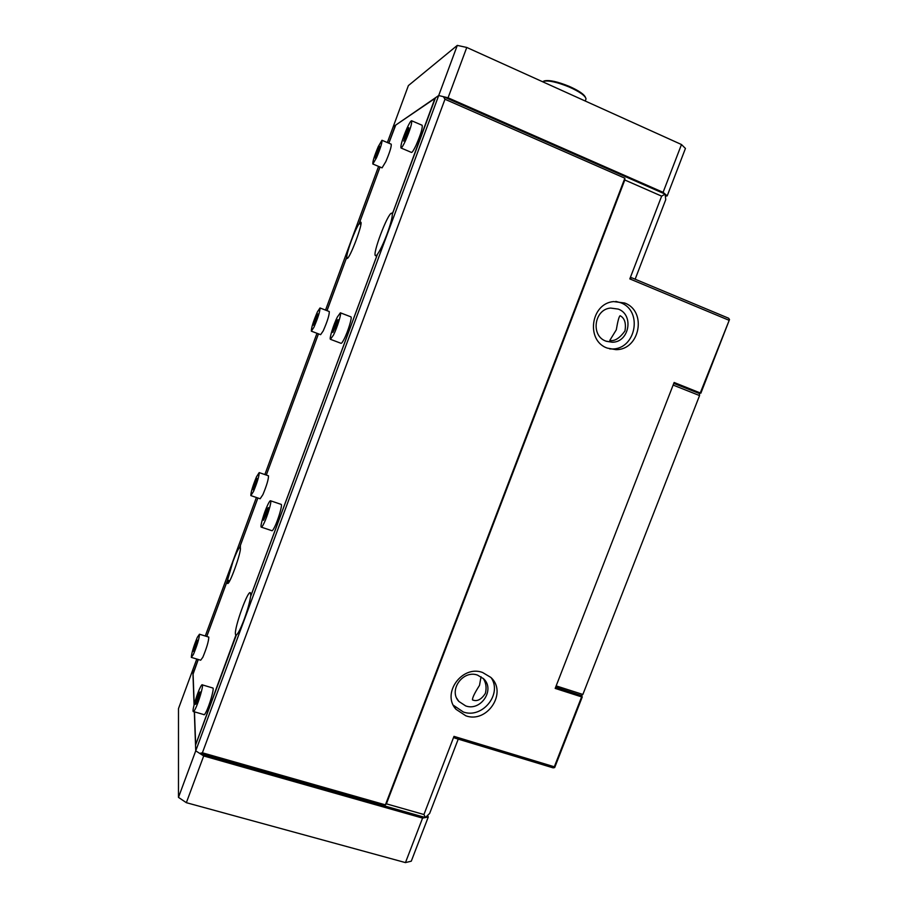 <?xml version="1.0" encoding="UTF-8"?>
<svg xmlns="http://www.w3.org/2000/svg" width="908" height="908" viewBox="0 0 908 908"><rect width="100%" height="100%" fill="white"/><g stroke="black" fill="none" stroke-linecap="round" stroke-linejoin="round"><path stroke-width="1.36" d="M482.545 672.465L490.797 677.391C507.742 692.305 487.403 723.653 465.872 715.833L455.975 709.284C441.345 693.519 462.115 664.747 482.545 672.465M491.228 677.822C502.43 694.166 482.33 718.875 463.386 712.02L453.353 705.244M607.293 348.104L615.851 349.637C639.845 350.216 647.336 311.081 624.636 303L613.57 301.581C590.597 303.488 585.683 340.818 607.293 348.104M609.699 348.91L612.003 348.967C635.804 349.546 643.216 310.763 620.697 302.75L615.84 301.399M624.976 330.932C626.248 323.169 624.636 318.106 620.141 315.734C619.074 316.29 617.792 320.989 616.294 329.831L609.79 340.432C614.512 341.487 619.574 338.321 624.976 330.932M481.036 676.721L479.515 685.37C474.702 692.895 472.353 697.741 472.455 699.898C477.006 701.816 481.319 699.648 485.371 693.371C486.79 687.594 486.03 682.566 483.101 678.299M229.724 580.802L227.533 580.099L233.061 561.269C235.887 553.732 238.055 549.147 239.564 547.524L240.325 547.774M199.703 753.39L202.393 752.8L385.412 804.863L386.399 803.841L423.945 814.521L425.432 817.54L199.703 753.39L195.731 750.837L438.7 95.533L435.5 97.735L392.301 214.254C392.324 217.738 390.599 224.253 387.137 233.799C383.516 243.367 380.304 250.154 377.512 254.161L250.551 596.715C249.643 602.606 247.509 610.199 244.127 619.517C240.699 628.552 238.112 633.727 236.341 635.033L235.637 634.828L236.273 635.214M360.896 224.333L359.114 223.606C356.878 227.159 354.29 232.891 351.328 240.779C348.468 248.644 346.924 254.161 346.674 257.316L326.982 310.649M618.257 309.095C634.283 314.758 629.244 342.384 612.276 342.225L605.942 341.136C590.472 335.881 594.207 309.174 610.641 308.073L618.257 309.095M477.563 675.121L483.601 678.775C495.416 689.478 480.922 711.497 465.725 705.936L458.846 701.441C448.212 690.307 462.932 669.616 477.563 675.121M193.12 673.85L192.814 669.798L178.49 708.603L178.479 797.372L195.731 750.837L203.698 755.955L186.344 802.683L178.479 797.372M236.341 635.033L195.526 745.162L195.731 750.837L194.323 711.804M202.393 752.8L444.977 99.244L443.376 96.668L438.7 95.533L457.291 45.4L466.769 47.454L681.477 144.531L685.438 148.447L667.198 195.878L663.101 192.326L681.477 144.531M423.945 814.521L453.989 736.365L554.323 766.795L581.619 696.89L582.289 696.856L580.904 695.403M700.295 392.892L729.51 319.537L700.862 393.198L674.133 382.484L555.185 688.412L581.619 696.89M728.704 320.138L629.823 278.904L661.637 196.139L665.155 194.108L443.376 96.668M386.399 803.841L624.795 179.988L661.637 196.139M695.528 391.984L700.862 393.198M582.289 696.856L554.754 767.396L554.323 766.795M227.533 580.099L206.729 636.463M198.239 659.48L192.95 673.793M318.436 333.838L266.305 475.054L318.47 333.849M227.863 583.345L227.454 583.208C228.759 587.317 241.755 551.462 240.314 547.717L240.416 545.333L257.883 497.993L239.564 547.524M457.291 45.4L408.384 85.59L393.164 126.859L395.389 125.315L388.806 143.169M380.009 167.004L359.114 223.606M466.769 47.454L448.064 97.803L438.7 95.533L393.164 126.859L387.364 142.556M378.568 166.402L325.541 310.105M316.983 333.293L264.852 474.555M256.397 497.482L205.276 636.02M196.786 659.038L192.814 669.798L194.074 704.983M375.606 255.727L375.526 255.704C371.94 254.978 387.534 213.505 391.541 213.164L392.188 213.55L393.266 211.507L434.932 98.439L395.389 125.315M458.234 739.112L429.643 813.443L425.432 817.54M665.155 194.108L665.746 199.669L635.146 279.21M629.823 278.904L631.639 277.746L728.625 318.231L729.51 319.537M554.572 767.589L553.108 767.85L454.681 738.034L453.989 736.365M385.412 804.863L624.863 178.206L444.977 99.244M624.863 178.206L624.795 179.988M346.674 257.316L347.923 257.804M673.781 383.392L699.523 393.573L699.557 395.57L673.123 385.071M556.161 685.88L582.868 694.461L699.557 395.57M582.868 694.461L581.597 695.63L555.673 687.14M427.577 815.463L428.281 816.996L411.279 861.181L405.467 862.6L186.344 802.683M405.467 862.6L422.572 818.097L428.281 816.996M422.572 818.097L203.698 755.955M448.064 97.803L663.101 192.326M667.198 195.878L665.371 196.173M235.637 634.828L235.478 634.283C234.014 628.075 248.554 588.078 250.494 592.992L250.722 595.376L251.516 593.945L376.434 256.93L376.865 255.023L375.526 255.704M380.043 167.015L360.033 221.257L359.636 222.835L360.726 222.108C363.563 222.267 349.682 259.234 347.094 258.462L346.697 257.986L345.857 259.643L327.028 310.672M227.454 583.208L227.352 581.199L226.716 582.437L206.774 636.474M198.273 659.492L193.086 674.088L194.198 704.506M194.471 711.849L195.64 743.947L196.344 742.801L235.91 635.101M395.604 125.418L388.84 143.18M411.676 120.764L422.106 125.259C422.799 127.631 420.813 134.259 416.136 145.121C413.855 149.979 412.311 152.419 411.494 152.442L411.438 152.419M405.547 140.604C403.288 145.484 401.767 147.947 400.995 147.981C400.428 145.586 402.426 139.015 406.988 128.266C409.247 123.352 410.779 120.832 411.596 120.73C412.209 123.068 410.189 129.696 405.547 140.604M408.475 130.684L403.731 141.115L406.625 131.342L408.816 127.642L408.475 130.684M407.998 131.932L406.625 131.342M405.263 138.538L404.094 138.05M350.829 316.824L350.931 316.858C352.372 317.244 347.934 331.726 344.075 339.183C342.532 342.214 341.499 343.576 340.977 343.292L330.557 339.354M333.44 335.143L330.421 339.297C329.139 338.786 333.542 324.599 337.299 317.108L340.375 312.806C341.726 313.147 337.231 327.652 333.44 335.143M336.97 324.099L332.85 332.464L336.335 321.614L337.924 319.627L336.97 324.099M337.413 322.022L336.335 321.614M335.222 328.537L333.815 328.004M280.958 504.315L281.264 504.417C282.467 505.325 278.188 519.887 274.613 526.992C273.16 529.92 272.207 531.146 271.764 530.647L261.459 527.196M263.922 523.405C262.48 526.356 261.561 527.582 261.152 527.094C260.085 526.05 264.353 511.76 267.837 504.644C269.29 501.636 270.232 500.365 270.663 500.819C271.787 501.693 267.451 516.266 263.922 523.405M267.349 512.237L263.49 520.273L266.861 509.32L268.314 507.606L267.349 512.237M267.883 509.66L266.861 509.32M265.874 516.107L264.466 515.63M381.996 140.275L391.2 144.179C391.62 146.313 389.838 152.124 385.832 161.624L382.064 167.867L372.848 164.007C372.507 161.874 374.3 156.097 378.227 146.676L381.962 140.263C382.313 142.363 380.509 148.186 376.536 157.708L372.848 164.007M379.181 149.003L375.186 158.026L377.796 149.434L379.589 146.279L379.181 149.003M378.852 149.877L377.796 149.434M376.525 155.665L375.606 155.279M329.195 311.501L329.275 311.535C329.434 314.826 327.413 321.284 323.214 330.921L320.615 334.666L311.433 331.193M313.873 327.379L311.342 331.159C311.285 327.867 313.305 321.432 317.425 311.864L320.002 307.971C320.081 311.24 318.038 317.709 313.873 327.379M316.983 317.766L313.464 325.189L316.54 315.746L317.857 313.93L316.983 317.766M317.369 316.063L316.54 315.746M315.428 321.761L314.35 321.353M268.28 475.735L268.484 475.815C268.586 479.095 266.736 485.36 262.911 494.622L260.153 498.764L251.051 495.666M253.536 491.421L250.846 495.598C250.835 492.284 252.708 486.041 256.465 476.87L259.189 472.603C259.223 475.86 257.339 482.137 253.536 491.421M256.374 482.023L252.935 489.741L255.727 480.502L257.089 478.425L256.374 482.023M256.612 480.809L255.727 480.502M254.717 486.506L253.661 486.143M208.499 637.007L208.795 637.098C208.67 641.275 206.672 647.994 202.825 657.29L200.668 660.218L191.622 657.471M193.415 654.43L191.316 657.381C191.554 653.181 193.574 646.473 197.354 637.268L199.476 634.227C199.261 638.381 197.24 645.111 193.415 654.43M196.469 644.487L193.347 651.32L196.366 641.559L197.445 640.242L196.469 644.487M197.093 641.774L196.366 641.559M195.402 647.404L194.323 647.075M212.574 687.935L213.039 688.071C214.084 689.49 209.43 705.539 206.071 712.02C204.879 714.369 204.118 715.232 203.801 714.573L193.597 711.588M195.333 708.864C194.153 711.236 193.415 712.099 193.132 711.452C192.235 709.874 196.911 694.098 200.169 687.606C201.36 685.188 202.109 684.291 202.416 684.893C203.369 686.289 198.636 702.361 195.333 708.864M198.92 697.219L196.571 703.428L195.436 704.336L198.966 692.906L200.112 691.953L198.92 697.219M199.839 693.167L198.966 692.906M198.058 699.5L196.639 699.081M543.96 81.084L544.448 80.869C549.374 79.825 557.637 81.652 569.225 86.362C578.816 90.652 584.253 94.353 585.512 97.485M585.24 101.015L586.035 98.904C585.297 95.703 579.656 91.719 569.112 86.986C557.115 82.106 548.568 80.222 543.472 81.3L542.621 81.743M359.727 222.766L360.998 223.289M229.077 581.915L227.363 581.37M347.435 258.303L346.72 258.02M612.003 348.967L615.851 349.637M612.276 342.225L606.351 341.294M458.846 701.441L456.803 698.331M472.455 699.898L474.226 700.454M453.569 705.516L455.975 709.284M360.998 223.379L359.636 222.835M347.458 258.281L346.697 257.986M229.168 581.778L227.352 581.199M411.494 152.442L400.995 147.981M350.931 316.858L340.375 312.806M281.264 504.417L270.663 500.819M329.275 311.535L320.002 307.971M268.484 475.815L259.189 472.603M208.795 637.098L199.476 634.227M213.039 688.071L202.416 684.893M544.448 80.869L543.472 81.3"/></g></svg>
